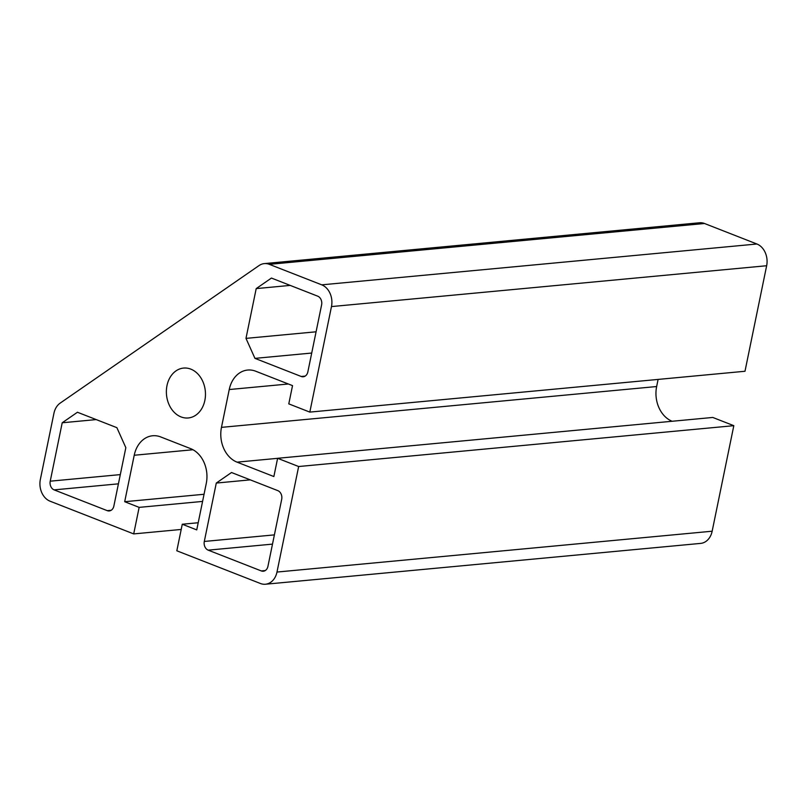 <?xml version="1.0" encoding="UTF-8"?>
<svg xmlns="http://www.w3.org/2000/svg" width="807" height="807" viewBox="0 0 807 807"><rect width="100%" height="100%" fill="white"/><g stroke="black" fill="none" stroke-linecap="round" stroke-linejoin="round"><path stroke-width="1.21" d="M277.618 458.295L273.866 476.544L237.056 462.149A27.842 21.668 84.6 0 1 221.471 427.367L229.238 389.539A27.842 21.668 84.6 0 1 247.668 370.05A27.842 21.668 84.6 0 1 255.718 371.22L292.527 385.625L288.785 403.873L309.817 412.105L744.992 371.26L766.65 265.735A17.401 13.537 -95.4 0 0 756.905 244.007L704.511 223.499A17.401 13.537 -95.4 0 0 699.477 222.772L264.313 263.607A17.401 13.537 -95.4 0 0 259.047 265.564L60.182 403.107A17.401 13.537 -95.4 0 0 53.928 413.335L40.35 479.469A17.401 13.537 -95.4 0 0 50.095 501.208L133.7 533.911L139.147 507.371L124.692 501.712L134.224 455.249A27.842 21.668 84.6 0 1 152.664 435.76A27.842 21.668 84.6 0 1 160.714 436.94L190.684 448.662A27.842 21.668 84.6 0 1 206.269 483.433L196.737 529.896L182.271 524.237L176.824 550.788L260.439 583.501A17.401 13.537 -95.4 0 0 265.463 584.228A17.401 13.537 -95.4 0 0 276.983 572.052L298.651 466.527L277.618 458.295L712.783 417.451L733.815 425.682L298.651 466.527M658.098 379.421L656.646 386.533A27.842 21.668 -95.4 0 0 672.14 421.274M309.817 412.105L331.475 306.579A17.401 13.537 -95.4 0 0 321.741 284.841L269.336 264.343A17.401 13.537 -95.4 0 0 264.313 263.607M62.21 422.777L77.442 412.246L116.884 427.67L125.842 447.673L113.858 506.07A6.96 5.417 84.6 0 1 109.248 510.942A6.96 5.417 84.6 0 1 107.23 510.649L54.119 489.879A6.96 5.417 84.6 0 1 50.226 481.184L62.21 422.777L96.204 419.59M256.202 288.603L271.434 278.062L317.706 296.169A6.96 5.417 84.6 0 1 321.61 304.864L307.85 371.896A6.96 5.417 84.6 0 1 303.24 376.768A6.96 5.417 84.6 0 1 301.223 376.476L254.951 358.369L245.984 338.375L256.202 288.603L290.197 285.406M216.286 483.06L231.518 472.519L277.79 490.626A6.96 5.417 84.6 0 1 281.693 499.321L267.934 566.353A6.96 5.417 84.6 0 1 263.324 571.225A6.96 5.417 84.6 0 1 261.307 570.932L208.196 550.152A6.96 5.417 84.6 0 1 204.302 541.457L216.286 483.06L250.281 479.862M166.988 385.615A25.057 19.499 84.6 0 1 183.572 368.073A25.057 19.499 84.6 0 1 205.331 391.203A25.057 19.499 84.6 0 1 188.253 417.965A25.057 19.499 84.6 0 1 166.988 385.615M182.271 524.237L198.199 522.744M124.692 501.712L204.05 494.267M139.147 507.371L202.577 501.419M181.202 529.453L133.7 533.911M265.463 584.228L700.637 543.393A17.401 13.537 -95.4 0 0 712.157 531.208L733.815 425.682M254.951 358.369L311.714 353.042M245.984 338.375L316.082 331.798M237.056 462.149L277.608 458.336M221.471 427.367L656.646 386.533M229.238 389.539L288.361 383.991M331.475 306.579L766.65 265.735M134.224 455.249L192.984 449.741M261.307 570.932L265.241 570.559M208.196 550.152L272.494 544.12M204.302 541.457L274.39 534.88M301.223 376.476L305.157 376.102M107.23 510.649L111.164 510.286M54.119 489.879L118.417 483.837M50.226 481.184L120.314 474.607M276.983 572.052L712.157 531.208M321.741 284.841L756.905 244.007M269.336 264.343L704.511 223.499"/></g></svg>
